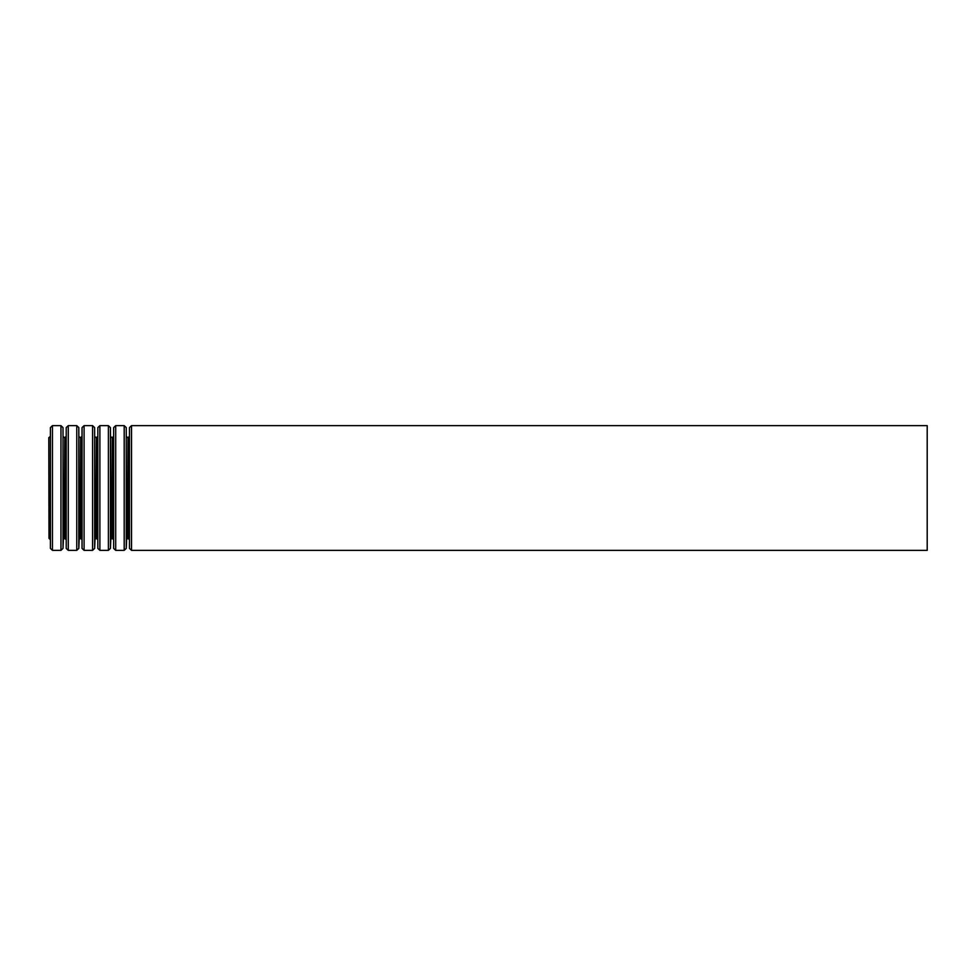 <?xml version="1.0" encoding="UTF-8"?>
<svg xmlns="http://www.w3.org/2000/svg" width="976" height="976" viewBox="0 0 976 976"><rect width="100%" height="100%" fill="white"/><g stroke="black" fill="none" stroke-linecap="round" stroke-linejoin="round"><path stroke-width="1.46" d="M48.8 437.638L48.995 538.362L48.8 437.638M927.2 425.634L927.2 550.366L131.516 550.366L131.516 425.634L927.2 425.634M129.466 548.402L129.466 427.598L129.466 548.402L131.516 550.366M129.076 436.662L128.051 437.638L128.051 538.362L126.636 539.338L126.246 548.402L126.246 427.598L126.636 539.338M128.051 437.638L127.661 538.362M126.246 427.598L124.196 425.634L124.196 550.366L126.246 548.402M124.196 425.634L115.705 425.634L115.705 550.366L124.196 550.366M113.655 548.402L113.655 427.598L113.655 548.402L115.705 550.366M113.265 436.662L112.24 437.638L112.24 538.362L110.825 539.338L110.434 548.402L110.434 427.598L110.825 539.338M112.24 437.638L111.85 538.362M110.434 427.598L108.385 425.634L108.385 550.366L110.434 548.402M108.385 425.634L99.894 425.634L99.894 550.366L108.385 550.366M97.844 548.402L97.844 427.598L97.844 548.402L99.894 550.366M97.454 436.662L96.429 437.638L96.429 538.362L95.014 539.338L94.623 548.402L94.623 427.598L95.014 539.338M96.429 437.638L96.038 538.362M94.623 427.598L92.574 425.634L92.574 550.366L94.623 548.402M92.574 425.634L84.082 425.634L84.082 550.366L92.574 550.366M82.033 548.402L82.033 427.598L82.033 548.402L84.082 550.366M81.642 436.662L80.618 437.638L80.618 538.362L79.202 539.338L78.812 548.402L78.812 427.598L79.202 539.338M80.618 437.638L80.227 538.362M78.812 427.598L76.762 425.634L76.762 550.366L78.812 548.402M76.762 425.634L68.271 425.634L68.271 550.366L76.762 550.366M66.222 548.402L66.222 427.598L66.222 548.402L68.271 550.366M65.831 436.662L64.806 437.638L64.806 538.362L63.391 539.338L63.001 548.402L63.001 427.598L63.391 539.338M64.806 437.638L64.416 538.362M63.001 427.598L60.951 425.634L60.951 550.366L63.001 548.402M60.951 425.634L52.46 425.634L52.46 550.366L60.951 550.366M50.41 548.402L50.41 427.598L50.41 548.402L52.46 550.366M129.466 427.598L131.516 425.634M129.076 539.338L128.051 538.362M127.661 437.638L126.636 436.662M113.655 427.598L115.705 425.634M113.265 539.338L112.24 538.362M111.85 437.638L110.825 436.662M97.844 427.598L99.894 425.634M97.454 539.338L96.429 538.362M96.038 437.638L95.014 436.662M82.033 427.598L84.082 425.634M81.642 539.338L80.618 538.362M80.227 437.638L79.202 436.662M66.222 427.598L68.271 425.634M65.831 539.338L64.806 538.362M64.416 437.638L63.391 436.662M50.41 427.598L52.46 425.634M50.02 436.662L48.995 437.638M50.02 539.338L48.995 538.362"/></g></svg>
